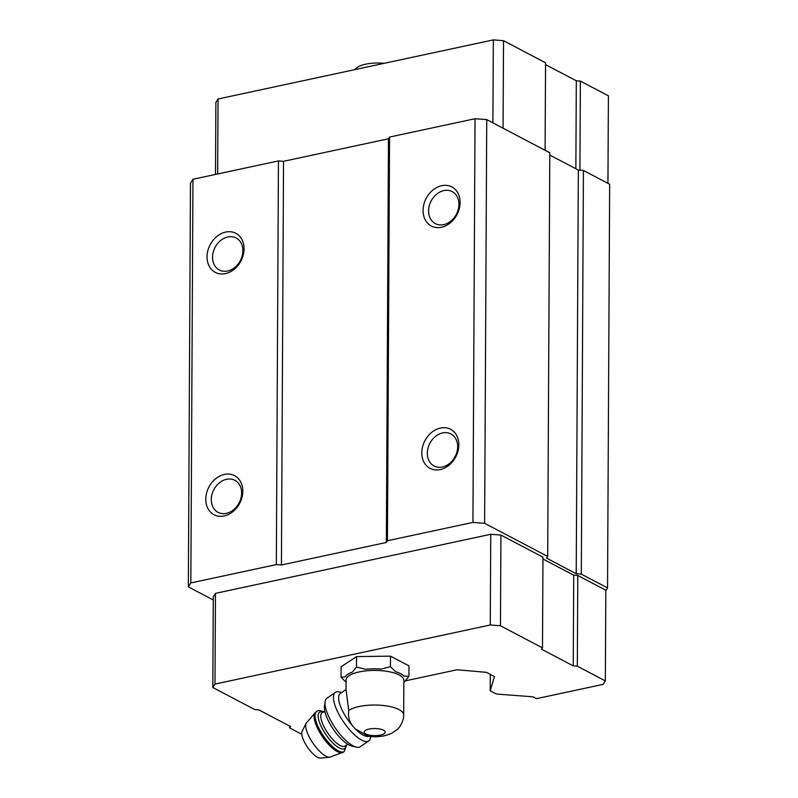 <?xml version="1.0" encoding="UTF-8"?>
<svg xmlns="http://www.w3.org/2000/svg" width="798" height="798" viewBox="0 0 798 798"><rect width="100%" height="100%" fill="white"/><g stroke="black" fill="none" stroke-linecap="round" stroke-linejoin="round"><path stroke-width="1.2" d="M354.252 69.745L357.255 67.371A23.172 7.83 0.3 0 1 384.247 63.311M364.676 734.19L368.217 736.255C377.135 737.462 385.075 736.404 392.057 733.083L397.035 729.641C398.511 728.774 403.838 722.2 403.668 714.938L403.848 680.315A28.878 9.766 0.3 0 0 375.03 670.41A28.878 9.766 0.3 0 0 346.103 680.016L346.053 689.622L348.716 710.479C347.908 716.355 349.235 721.562 352.686 726.08L355.25 728.853L364.676 734.19M213.275 599.986L188.348 586.879L190.463 183.201L192.956 179.261L278.442 160.917L283.529 161.306L388.466 138.782L389.554 137.066L475.039 118.722L486.74 119.62L549.802 152.777L547.687 556.445L546.6 558.161L576.226 573.742L581.313 574.131L607.537 587.917L605.822 590.64M549.782 155.051L578.341 170.064L583.428 170.453L609.652 184.248L607.537 587.917M475.039 118.722L472.925 522.401L484.625 523.298L547.687 556.445M486.74 119.62L484.625 523.298M578.341 170.064L576.226 573.742M583.428 170.453L581.313 574.131M301.794 734.28L289.684 727.916L290.552 726.549L258.921 709.921L254.851 709.602L212.817 687.497L214.981 684.076L490.271 624.984L500.446 625.772L542.49 647.876L541.623 649.243L573.253 665.871L577.323 666.19L605.343 680.923L603.178 684.355L536.515 698.659L533.034 696.824L496.396 694.021L490.191 690.759L494.471 676.554L486.471 672.345L457.055 669.761L405.274 680.874M490.281 674.35L490.191 690.759M188.348 586.879L190.842 582.939L276.327 564.585L281.415 564.984L386.352 542.46L387.439 540.745L472.925 522.401M192.956 179.261L190.842 582.939M205.774 499.159A22.075 17.406 117.7 0 1 233.644 475.209A22.075 17.406 117.7 0 1 233.455 511.189A22.075 17.406 117.7 0 1 205.774 499.159M207.041 256.816A22.075 17.406 117.7 0 1 234.911 232.866A22.075 17.406 117.7 0 1 234.722 268.846A22.075 17.406 117.7 0 1 207.041 256.816M278.442 160.917L276.327 564.585M283.529 161.306L281.415 564.984M388.466 138.782L386.352 542.46M389.554 137.066L387.439 540.745M423.08 210.453A22.075 17.406 117.7 0 1 450.95 186.493A22.075 17.406 117.7 0 1 450.76 222.472A22.075 17.406 117.7 0 1 423.08 210.453M421.803 452.795A22.075 17.406 117.7 0 1 449.673 428.845A22.075 17.406 117.7 0 1 449.493 464.815A22.075 17.406 117.7 0 1 421.803 452.795M542.949 558.989L573.722 575.168L577.792 575.478L605.822 590.211L605.343 680.923M212.817 687.497L213.285 596.794L215.46 593.363L490.75 534.281L500.925 535.059L542.959 557.164L542.49 647.876M427.319 453.214A18.085 14.264 117.7 0 1 435.369 436.516A18.085 14.264 117.7 0 1 450.91 433.952A18.085 14.264 117.7 0 1 455.119 456.596A18.085 14.264 117.7 0 1 434.072 465.972A18.085 14.264 117.7 0 1 427.319 453.214M428.586 210.872A18.085 14.264 117.7 0 1 436.636 194.173A18.085 14.264 117.7 0 1 452.177 191.6A18.085 14.264 117.7 0 1 456.386 214.253A18.085 14.264 117.7 0 1 435.339 223.62A18.085 14.264 117.7 0 1 428.586 210.872M212.547 257.235A18.085 14.264 117.7 0 1 220.607 240.537A18.085 14.264 117.7 0 1 236.138 237.974A18.085 14.264 117.7 0 1 240.348 260.617A18.085 14.264 117.7 0 1 219.31 269.993A18.085 14.264 117.7 0 1 212.547 257.235M211.28 499.578A18.085 14.264 117.7 0 1 219.33 482.88A18.085 14.264 117.7 0 1 234.871 480.316A18.085 14.264 117.7 0 1 239.081 502.959A18.085 14.264 117.7 0 1 218.034 512.336A18.085 14.264 117.7 0 1 211.28 499.578M215.5 174.423L215.879 102.413L218.044 98.982L493.334 39.9L503.518 40.678L503.059 128.199M493.334 39.9L492.905 122.862M503.518 40.678L545.553 62.783L545.094 150.303M545.543 64.608L576.316 80.788L575.857 168.757M576.316 80.788L580.385 81.097L579.917 170.183M580.385 81.097L608.405 95.83L607.946 183.35M218.044 98.982L217.655 173.964M490.271 624.984L490.75 534.281M500.446 625.772L500.925 535.059M573.253 665.871L573.722 575.168M577.323 666.19L577.792 575.478M289.684 727.916L289.694 726.1M214.981 684.076L215.46 593.363M346.083 682.25A30.454 10.294 0.3 0 1 346.033 682.19L341.055 677.243L341.115 666.759L356.556 656.594L390.491 656.155L408.985 665.881L408.925 676.365L404.756 681.432A30.454 10.294 0.3 0 1 403.838 682.549M341.055 677.243L345.205 676.824A30.454 10.294 0.3 0 1 352.327 672.145L356.497 667.078L365.634 669.283A30.454 10.294 0.3 0 1 381.274 669.083L390.441 666.639L395.409 671.587A30.454 10.294 0.3 0 1 403.938 676.066L408.925 676.365M390.441 666.639L390.491 656.155M356.497 667.078L356.556 656.594M355.25 728.853A25.755 8.768 55.4 0 0 368.616 736.315M346.053 689.522L340.317 693.472A25.755 8.768 55.4 0 0 352.686 726.08M329.734 757.192A21.067 7.182 55.4 0 1 313.165 743.457A21.067 7.182 55.4 0 1 306.233 723.078L302.123 731.307A16.559 5.636 55.4 0 0 307.569 747.317A16.559 5.636 55.4 0 0 320.587 758.1L329.734 757.192L343.2 752.245L344.217 751.546L346.581 745.003M341.674 692.534L339.509 691.996A29.426 10.025 55.4 0 0 335.389 692.405L326.941 698.22A29.426 10.025 55.4 0 0 325.105 701.741L324.477 706.37A25.755 8.768 55.4 0 0 333.464 729.462A25.755 8.768 55.4 0 0 351.848 746.09L356.397 747.147A29.426 10.025 55.4 0 0 360.337 746.689L368.786 740.873A29.426 10.025 55.4 0 0 370.641 737.162L370.711 736.544M325.105 701.741A29.426 10.025 55.4 0 0 335.389 728.145A29.426 10.025 55.4 0 0 356.397 747.147M335.389 692.405A29.426 10.025 55.4 0 0 343.339 721.611A29.426 10.025 55.4 0 0 368.267 741.162A29.426 10.025 55.4 0 0 368.786 740.873M365.903 733.98A10.484 3.541 0.3 0 1 374.162 728.554A10.484 3.541 0.3 0 1 384.038 733.751A10.484 3.541 0.3 0 1 365.903 733.98M348.716 710.479A28.878 9.766 0.3 0 1 381.175 705.292A28.878 9.766 0.3 0 1 403.668 714.938M306.233 723.078L315.639 712.265A24.279 8.269 55.4 0 0 322.611 736.943A24.279 8.269 55.4 0 0 343.2 752.245M315.639 712.265L316.666 711.557A24.279 8.269 55.4 0 0 323.629 736.245A24.279 8.269 55.4 0 0 344.217 751.546M323.14 712.006A22.075 7.521 55.4 0 0 325.953 734.639A22.075 7.521 55.4 0 0 346.103 745.332M324.746 710.908L322.093 712.734A20.229 6.893 55.4 0 0 327.898 733.302A20.229 6.893 55.4 0 0 345.055 746.05L347.699 744.225M316.666 711.557C317.305 710.18 319.858 710.34 324.327 712.035"/></g></svg>
